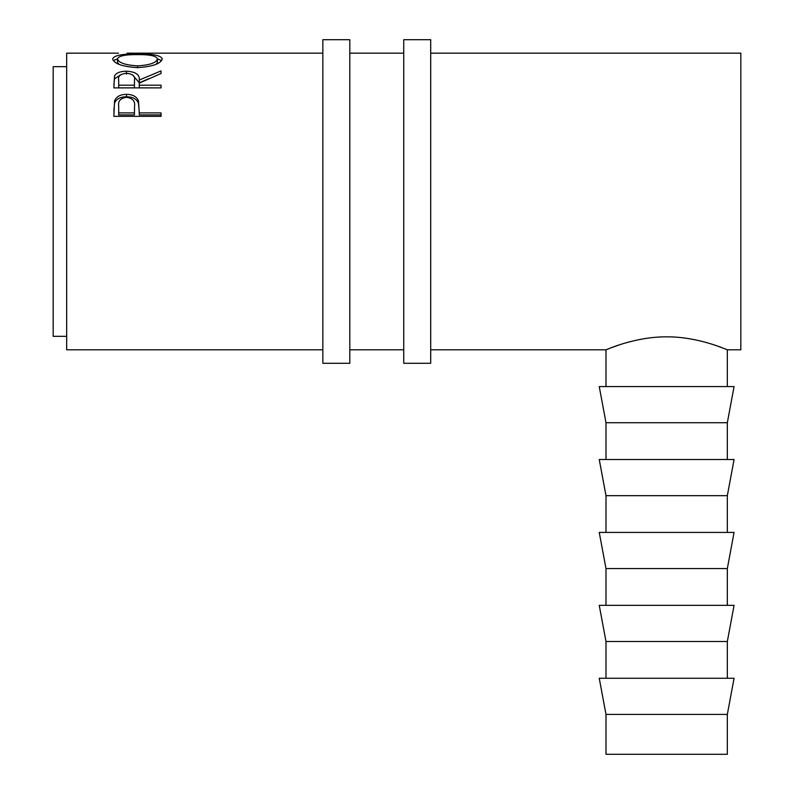 <?xml version="1.0" encoding="UTF-8"?>
<svg xmlns="http://www.w3.org/2000/svg" width="794" height="794" viewBox="0 0 794 794"><rect width="100%" height="100%" fill="white"/><g stroke="black" fill="none" stroke-linecap="round" stroke-linejoin="round"><path stroke-width="1.19" d="M349.807 201.497L349.807 39.7L322.84 39.7L322.84 363.295L349.807 363.295L349.807 201.497M430.705 201.497L430.705 39.7L403.739 39.7L403.739 363.295L430.705 363.295L430.705 201.497M666.662 714.411L727.334 714.411L727.334 754.3L605.991 754.3L605.991 714.411L666.662 714.411M727.334 714.411L734.073 678.265L599.242 678.265L605.991 714.411M727.334 641.492L734.073 605.346L599.242 605.346L605.991 641.492L727.334 641.492L727.334 678.265M727.334 568.573L734.073 532.427L599.242 532.427L605.991 568.573L727.334 568.573L727.334 605.346M727.334 495.654L734.073 459.498L599.242 459.498L605.991 495.654L727.334 495.654L727.334 532.427M727.334 422.726L734.073 386.579L599.242 386.579L605.991 422.726L727.334 422.726L727.334 459.498M66.666 336.328L53.178 336.328L53.178 66.666L66.666 66.666M129.114 53.188L127.02 53.188M112.649 58.964C113.87 55.411 122.137 53.794 137.431 54.091C152.607 53.803 160.874 55.391 162.254 58.855C160.964 63.669 152.766 66.597 137.66 67.639C122.504 66.676 114.167 63.778 112.649 58.964M113.86 87.886L114.495 76.025C116.192 72.889 120.182 71.281 126.474 71.212C135.615 71.718 139.883 74.656 139.268 80.025L161.043 70.924L161.043 73.495L139.268 83.102L139.268 85.206L161.043 85.206L161.043 87.886L113.86 87.886M113.86 116.341L114.564 100.788C116.381 96.56 120.36 94.407 126.514 94.337C132.836 94.417 136.836 96.65 138.493 101.066L139.268 112.907L161.043 112.907L161.043 116.341L113.86 116.341M727.334 386.579L727.334 349.807L740.822 349.807L740.822 53.178L430.705 53.178M322.84 349.807L66.666 349.807L66.666 53.178L118.485 53.178M713.856 344.824L716.893 345.856M717.181 345.956L722.739 347.99M666.662 336.835C699.484 336.676 727.85 350.283 727.334 349.807C727.84 350.283 699.425 336.666 666.662 336.835C633.83 336.676 605.475 350.283 605.991 349.807C605.494 350.283 633.83 336.676 666.662 336.835M611.043 347.812L619.469 344.824M137.431 54.091L137.431 54.617C125.124 54.498 118.475 55.927 117.482 58.905C118.584 62.776 125.303 65.098 137.64 65.872C149.858 65.078 156.448 62.756 157.42 58.905C156.497 55.917 149.828 54.488 137.422 54.617M157.411 58.835L161.599 60.622M113.304 60.652L117.492 58.825M156.289 64.195L157.42 62.14L157.42 58.905M117.482 58.905L117.482 62.14L118.852 64.304M137.64 67.639L137.64 65.872M113.86 84.76L114.495 78.874L120.599 74.805M114.495 76.025L114.495 78.874M126.474 71.212L126.474 74.179M132.529 74.844L139.268 82.784L148.895 78.646M139.268 80.025L139.268 82.784M139.268 85.206L139.268 87.846L161.043 87.886M134.494 82.804L134.494 80.025C135.347 76.184 132.667 73.931 126.464 73.296C120.41 73.921 117.82 76.135 118.693 79.926L118.693 85.206L134.424 85.206L134.494 80.045L134.424 87.846L118.693 87.846L118.693 85.206M134.424 85.206L134.424 87.846M113.86 111.041L114.564 103.071C116.381 98.942 120.36 96.838 126.514 96.779C132.836 96.848 136.836 99.032 138.493 103.349L139.268 112.301M114.564 100.788L114.564 103.071M126.514 94.337L126.514 96.779M138.493 101.066L138.493 103.349M139.268 112.907L139.268 114.922L161.043 114.922L161.043 116.341M118.693 112.907L118.693 106.138C117.879 101.116 120.49 98.168 126.534 97.315C132.697 98.218 135.357 101.255 134.533 106.426L134.424 112.907L118.693 112.907L118.693 114.922L134.424 114.922L134.533 108.54M134.424 112.907L134.424 114.922M403.739 53.178L349.807 53.178M322.84 53.178L127.794 53.178M430.705 349.807L605.991 349.807L605.991 386.579M403.739 349.807L349.807 349.807M605.991 422.726L605.991 459.498M605.991 495.654L605.991 532.427M605.991 568.573L605.991 605.346M605.991 641.492L605.991 678.265"/></g></svg>
